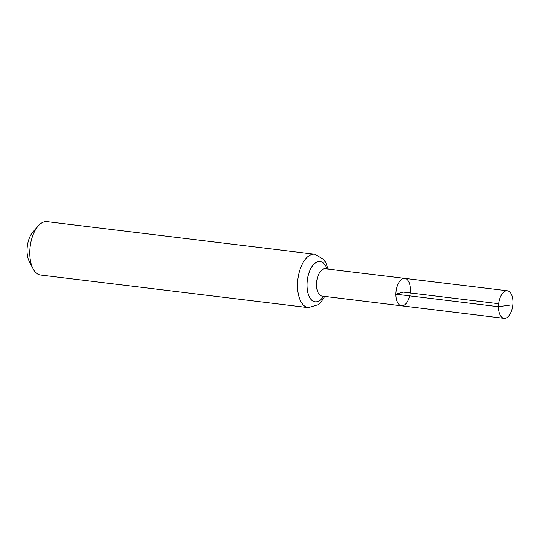 <?xml version="1.0" encoding="UTF-8"?>
<svg xmlns="http://www.w3.org/2000/svg" width="540" height="540" viewBox="0 0 540 540"><rect width="100%" height="100%" fill="white"/><g stroke="black" fill="none" stroke-linecap="round" stroke-linejoin="round"><path stroke-width="0.81" d="M395.908 294.185A13.817 7.094 96.9 0 0 401.476 305.795A13.817 7.094 96.9 0 0 410.191 292.937A13.817 7.094 96.9 0 0 404.818 278.363A13.817 7.094 96.9 0 0 395.908 294.185M314.786 254.232L47.081 221.643A26.892 13.811 96.9 0 0 38.232 225.95L32.839 232.058A18.509 9.504 96.9 0 0 27 250.283A18.509 9.504 96.9 0 0 29.255 261.495L33.028 268.718A26.892 13.811 96.9 0 0 40.581 275.022L308.286 307.618A26.892 13.811 -83.1 0 1 297.452 285.026A26.892 13.811 -83.1 0 1 314.786 254.232L323.764 259.49L325.998 263.007L328.124 269.082M38.232 225.95A26.892 13.811 96.9 0 0 29.747 252.437A26.892 13.811 96.9 0 0 33.028 268.718M324.999 268.724L325.37 268.751A13.757 7.067 -83.1 0 0 316.501 284.506A13.757 7.067 -83.1 0 0 322.043 296.069L401.476 305.795A13.817 7.094 -83.1 0 1 396.104 291.222A13.817 7.094 -83.1 0 1 404.818 278.363L507.398 290.776A13.892 7.135 -83.1 0 1 513 302.447A13.892 7.135 -83.1 0 1 504.043 318.357A13.892 7.135 -83.1 0 1 498.643 303.709A13.892 7.135 -83.1 0 1 507.398 290.776M498.643 303.709L403.151 292.079L395.908 294.185L498.447 306.686L510.03 305.093M323.555 296.251A20.277 10.415 -83.1 0 1 308.657 295.211A20.277 10.415 -83.1 0 1 312.167 266.369A20.277 10.415 -83.1 0 1 326.882 268.934M323.609 296.257A20.372 10.463 -83.1 0 1 308.617 295.292A20.372 10.463 -83.1 0 1 312.147 266.281A20.372 10.463 -83.1 0 1 326.936 268.94M325.37 268.751L404.818 278.363M322.043 296.069L321.678 296.001M308.286 307.618L318.263 304.668L321.273 301.793L324.797 296.406M401.476 305.795L504.043 318.357"/></g></svg>
